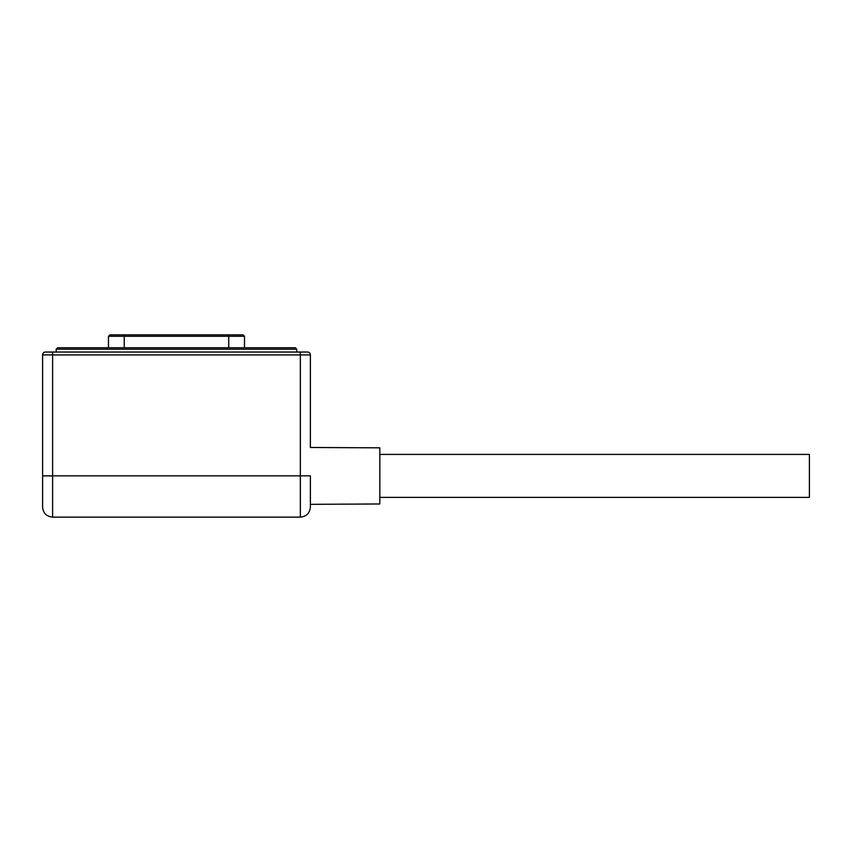 <?xml version="1.0" encoding="UTF-8"?>
<svg xmlns="http://www.w3.org/2000/svg" width="852" height="852" viewBox="0 0 852 852"><rect width="100%" height="100%" fill="white"/><g stroke="black" fill="none" stroke-linecap="round" stroke-linejoin="round"><path stroke-width="1.28" d="M379.822 454.425L809.4 454.425L809.4 497.387L379.822 497.387M310.373 447.481L310.373 354.901L310.373 447.481L379.822 447.832L379.822 503.969L310.373 504.331M42.6 475.906L52.622 475.906L52.622 517.143C46.541 516.546 43.196 513.213 42.6 507.121L42.6 475.906L42.6 507.121M52.622 352.036L52.622 354.943L42.6 354.901A2.865 2.865 0 0 1 45.465 352.036L307.508 352.036A2.865 2.865 0 0 1 310.373 354.901L300.351 354.943L300.351 517.143C306.432 516.546 309.777 513.213 310.373 507.121L310.373 475.842L42.643 475.853M310.373 475.906L310.373 504.299M42.6 354.901L42.6 475.842L42.6 354.901A2.865 2.865 0 0 1 45.465 352.036M57.638 347.744L56.2 349.182L57.638 347.744L295.335 347.744L296.773 349.182L296.773 352.036M295.335 347.744L296.773 349.182L56.2 349.182L56.2 352.036M228.751 334.857L228.751 336.284L108.47 336.284L109.897 334.857L243.076 334.857L244.503 336.284L228.751 336.284L228.751 347.744M300.351 352.036L300.351 354.943L52.622 354.943L52.622 475.906M124.222 334.857L124.222 347.744M310.373 354.901A2.865 2.865 0 0 0 307.508 352.036M300.351 517.143L52.622 517.143M108.47 336.284L108.47 347.744M244.503 336.284L244.503 347.744"/></g></svg>
